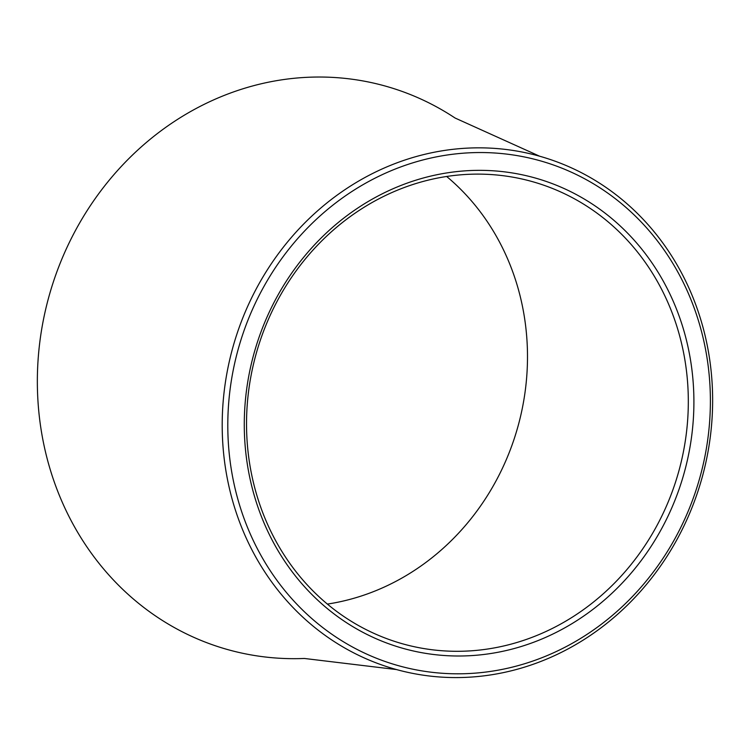 <?xml version="1.0" encoding="UTF-8"?>
<svg xmlns="http://www.w3.org/2000/svg" width="750" height="750" viewBox="0 0 750 750"><rect width="100%" height="100%" fill="white"/><g stroke="black" fill="none" stroke-linecap="round" stroke-linejoin="round"><path stroke-width="1.12" d="M710.25 392.203A262.2 239.588 105.6 0 0 460.922 153.384A262.2 239.588 105.6 0 0 227.934 434.147A262.2 239.588 105.6 0 0 477.253 672.966A262.2 239.588 105.6 0 0 710.25 392.203M222.338 434.016A266.466 243.488 -74.4 0 1 539.691 156.234A266.466 243.488 -74.4 0 1 712.5 391.397A266.466 243.488 -74.4 0 1 396.506 669.562A266.466 243.488 -74.4 0 1 222.338 434.016M693.778 393.637A244.294 223.228 -74.4 0 1 476.7 655.219A244.294 223.228 -74.4 0 1 244.406 432.712A244.294 223.228 -74.4 0 1 461.484 171.131A244.294 223.228 -74.4 0 1 693.778 393.637M246.656 431.906A240.028 219.338 105.6 0 0 402.928 643.913A240.028 219.338 105.6 0 0 688.191 393.516A240.028 219.338 105.6 0 0 531.909 181.5A240.028 219.338 105.6 0 0 246.656 431.906M539.691 156.234L455.091 118.031A292.575 267.347 105.6 0 0 175.097 120.975A292.575 267.347 105.6 0 0 37.5 391.247A292.575 267.347 105.6 0 0 304.35 658.462L396.506 669.562M446.644 176.475A240.028 219.338 -74.4 0 1 527.372 348.656A240.028 219.338 -74.4 0 1 327.375 604.087"/></g></svg>
